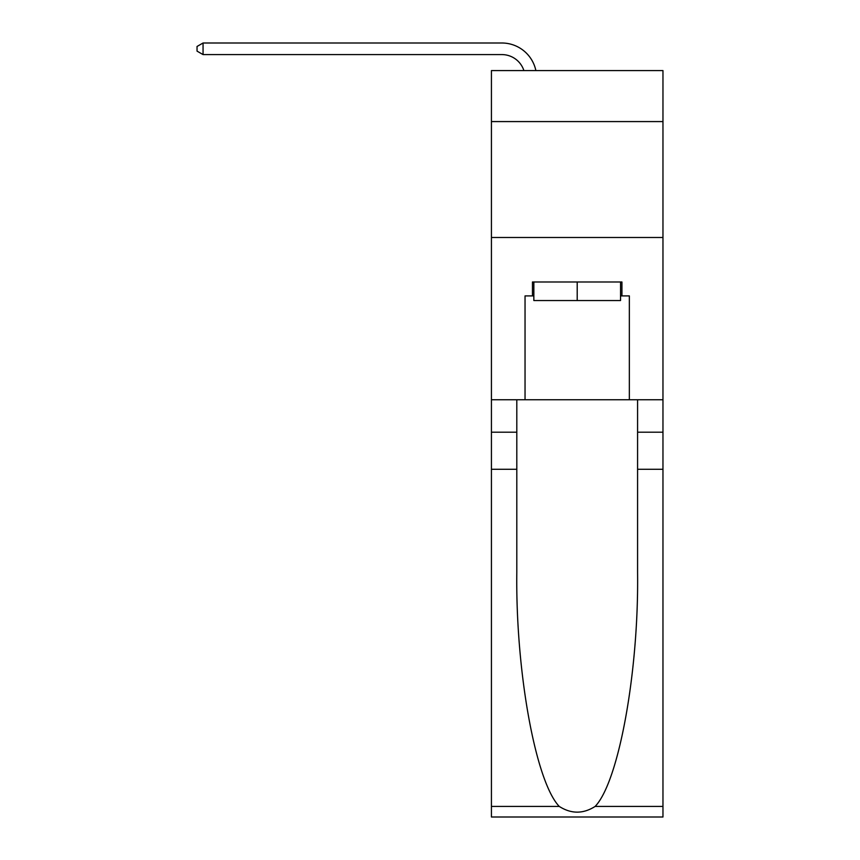 <?xml version="1.0" encoding="UTF-8"?>
<svg xmlns="http://www.w3.org/2000/svg" width="860" height="860" viewBox="0 0 860 860"><rect width="100%" height="100%" fill="white"/><g stroke="black" fill="none" stroke-linecap="round" stroke-linejoin="round"><path stroke-width="1.29" d="M662.963 121.582L662.963 70.584L491.425 70.584L491.425 121.582L662.963 121.582L662.963 399.75L629.348 399.75L629.348 295.904L621.93 295.904L621.93 281.994L532.458 281.994L532.458 295.904L533.845 295.904M491.425 469.291L516.806 469.291L516.806 572.663C515.581 671.466 535.619 781.847 559.258 806.422C571.212 814.044 583.166 814.044 595.131 806.422L662.963 806.422L662.963 817L491.425 817L491.425 121.582M501.864 43L203.057 43L501.864 43A34.776 34.776 -179.1 0 1 535.877 70.584M620.544 281.994L620.544 300.538L533.845 300.538L533.845 281.994M577.2 281.994L577.2 300.538M595.131 806.422C618.77 781.847 638.819 671.466 637.582 572.663L637.582 399.75M637.582 469.291L662.963 469.291L662.963 399.75M516.806 399.75L516.806 469.291M662.963 806.422L662.963 469.291M491.425 399.75L525.041 399.75L525.041 295.904L532.458 295.904M491.425 237.489L662.963 237.489M525.041 399.75L629.348 399.75M620.544 295.904L621.93 295.904M523.901 70.584A23.177 23.177 0.9 0 0 501.864 54.588L203.057 54.588L197.037 51.116L197.037 46.472L203.057 43L203.057 54.588M637.582 432.204L662.963 432.204M516.806 432.204L491.425 432.204M491.425 806.422L559.258 806.422"/></g></svg>
